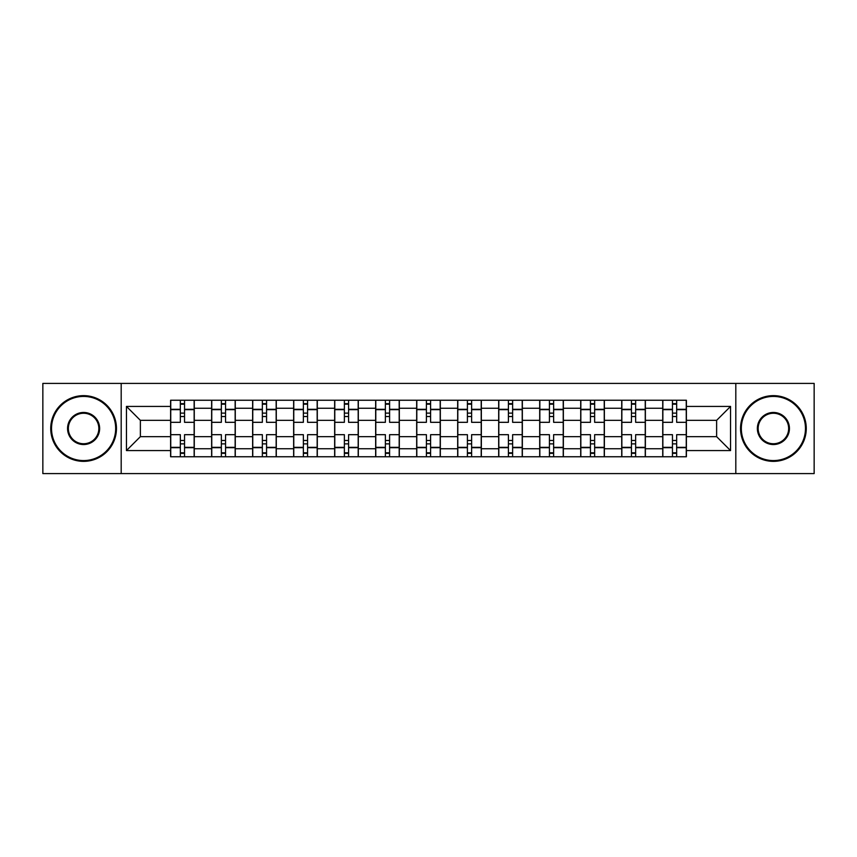 <?xml version="1.0" encoding="UTF-8"?>
<svg xmlns="http://www.w3.org/2000/svg" width="857" height="857" viewBox="0 0 857 857"><rect width="100%" height="100%" fill="white"/><g stroke="black" fill="none" stroke-linecap="round" stroke-linejoin="round"><path stroke-width="1.29" d="M735.809 473.589L814.15 473.589L814.15 383.411L42.85 383.411L42.85 473.589L735.809 473.589L735.809 383.411M211.625 456.76L211.625 408.253L194.271 408.253L194.271 456.76M194.271 408.253L194.271 400.24M211.625 408.253L211.625 400.24M235.279 400.24L235.279 456.76M252.633 456.76L252.633 400.24M276.286 400.24L276.286 456.76M293.64 456.76L293.64 400.24M317.304 400.24L317.304 456.76M334.648 456.76L334.648 400.24M358.312 400.24L358.312 456.76M375.655 456.76L375.655 400.24M399.319 400.24L399.319 456.76M416.673 456.76L416.673 400.24M440.327 400.24L440.327 456.76M457.681 456.76L457.681 400.24M481.345 400.24L481.345 456.76M498.688 456.76L498.688 400.24M522.352 400.24L522.352 456.76M539.696 456.76L539.696 400.24M563.36 400.24L563.36 456.76M580.714 456.76L580.714 400.24M604.367 400.24L604.367 456.76M621.721 456.76L621.721 400.24M645.375 400.24L645.375 456.76M662.729 456.76L662.729 400.24M662.729 436.652L645.375 436.652M621.721 436.652L604.367 436.652M580.714 436.652L563.36 436.652M539.696 436.652L522.352 436.652M498.688 436.652L481.345 436.652M457.681 436.652L440.327 436.652M416.673 436.652L399.319 436.652M375.655 436.652L358.312 436.652M334.648 436.652L317.304 436.652M293.64 436.652L276.286 436.652M252.633 436.652L235.279 436.652M211.625 436.652L194.271 436.652M662.729 420.348L645.375 420.348M621.721 420.348L604.367 420.348M580.714 420.348L563.36 420.348M539.696 420.348L522.352 420.348M498.688 420.348L481.345 420.348M457.681 420.348L440.327 420.348M416.673 420.348L399.319 420.348M375.655 420.348L358.312 420.348M334.648 420.348L317.304 420.348M293.64 420.348L276.286 420.348M252.633 420.348L235.279 420.348M211.625 420.348L194.271 420.348M140.377 436.652L170.607 436.652L170.607 420.348L140.377 420.348L140.377 436.652L126.45 450.578L126.45 406.422L170.607 406.422L170.607 420.348M686.393 420.348L686.393 436.652L716.623 436.652L716.623 420.348L686.393 420.348L686.393 400.24L170.607 400.24L170.607 406.422M686.393 406.422L730.55 406.422L730.55 450.578L686.393 450.578L686.393 436.652M170.607 436.652L170.607 456.76L686.393 456.76L686.393 450.578M170.607 450.578L126.45 450.578M121.191 473.589L121.191 383.411M184.544 452.817L180.334 452.817M180.334 404.183L184.544 404.183M225.552 452.817L221.352 452.817M221.352 404.183L225.552 404.183M266.559 452.817L262.36 452.817M262.36 404.183L266.559 404.183M307.577 452.817L303.367 452.817M303.367 404.183L307.577 404.183M348.585 452.817L344.375 452.817M344.375 404.183L348.585 404.183M389.592 452.817L385.382 452.817M385.382 404.183L389.592 404.183M430.6 452.817L426.4 452.817M426.4 404.183L430.6 404.183M471.618 452.817L467.408 452.817M467.408 404.183L471.618 404.183M512.625 452.817L508.415 452.817M508.415 404.183L512.625 404.183M553.633 452.817L549.423 452.817M549.423 404.183L553.633 404.183M594.64 452.817L590.441 452.817M590.441 404.183L594.64 404.183M635.648 452.817L631.448 452.817M631.448 404.183L635.648 404.183M676.666 452.817L672.456 452.817M672.456 404.183L676.666 404.183M126.45 406.422L140.377 420.348M716.623 436.652L730.55 450.578M716.623 420.348L730.55 406.422M194.143 456.76L194.143 422.319L184.544 422.319L184.544 400.24M180.334 400.24L180.334 422.319L170.747 422.319L170.747 400.24M194.143 422.319L194.143 400.24M170.747 456.76L170.747 434.681L180.334 434.681L180.334 456.76M184.544 456.76L184.544 434.681L194.143 434.681M180.334 416.534L184.544 416.534M170.747 434.681L170.747 422.319M184.544 440.466L180.334 440.466M184.544 453.342L180.334 453.342M180.334 443.883L184.544 443.883M184.544 413.117L180.334 413.117M180.334 403.658L184.544 403.658M235.15 456.76L235.15 422.319L225.552 422.319L225.552 400.24M221.352 400.24L221.352 422.319L211.754 422.319L211.754 400.24M235.15 422.319L235.15 400.24M211.754 456.76L211.754 434.681L221.352 434.681L221.352 456.76M225.552 456.76L225.552 434.681L235.15 434.681M221.352 416.534L225.552 416.534M211.754 434.681L211.754 422.319M225.552 440.466L221.352 440.466M225.552 453.342L221.352 453.342M221.352 443.883L225.552 443.883M225.552 413.117L221.352 413.117M221.352 403.658L225.552 403.658M276.158 456.76L276.158 422.319L266.559 422.319L266.559 400.24M262.36 400.24L262.36 422.319L252.761 422.319L252.761 400.24M276.158 422.319L276.158 400.24M252.761 456.76L252.761 434.681L262.36 434.681L262.36 456.76M266.559 456.76L266.559 434.681L276.158 434.681M262.36 416.534L266.559 416.534M252.761 434.681L252.761 422.319M266.559 440.466L262.36 440.466M266.559 453.342L262.36 453.342M262.36 443.883L266.559 443.883M266.559 413.117L262.36 413.117M262.36 403.658L266.559 403.658M317.165 456.76L317.165 422.319L307.577 422.319L307.577 400.24M303.367 400.24L303.367 422.319L293.769 422.319L293.769 400.24M317.165 422.319L317.165 400.24M293.769 456.76L293.769 434.681L303.367 434.681L303.367 456.76M307.577 456.76L307.577 434.681L317.165 434.681M303.367 416.534L307.577 416.534M293.769 434.681L293.769 422.319M307.577 440.466L303.367 440.466M307.577 453.342L303.367 453.342M303.367 443.883L307.577 443.883M307.577 413.117L303.367 413.117M303.367 403.658L307.577 403.658M358.183 456.76L358.183 422.319L348.585 422.319L348.585 400.24M344.375 400.24L344.375 422.319L334.787 422.319L334.787 400.24M358.183 422.319L358.183 400.24M334.787 456.76L334.787 434.681L344.375 434.681L344.375 456.76M348.585 456.76L348.585 434.681L358.183 434.681M344.375 416.534L348.585 416.534M334.787 434.681L334.787 422.319M348.585 440.466L344.375 440.466M348.585 453.342L344.375 453.342M344.375 443.883L348.585 443.883M348.585 413.117L344.375 413.117M344.375 403.658L348.585 403.658M399.191 456.76L399.191 422.319L389.592 422.319L389.592 400.24M385.382 400.24L385.382 422.319L375.795 422.319L375.795 400.24M399.191 422.319L399.191 400.24M375.795 456.76L375.795 434.681L385.382 434.681L385.382 456.76M389.592 456.76L389.592 434.681L399.191 434.681M385.382 416.534L389.592 416.534M375.795 434.681L375.795 422.319M389.592 440.466L385.382 440.466M389.592 453.342L385.382 453.342M385.382 443.883L389.592 443.883M389.592 413.117L385.382 413.117M385.382 403.658L389.592 403.658M83.6 460.573A32.073 32.073 0 0 0 115.674 428.5A32.073 32.073 0 0 0 83.6 396.427A32.073 32.073 0 0 0 51.527 428.5A32.073 32.073 0 0 0 83.6 460.573M83.6 395.645A32.855 32.855 0 0 1 116.456 428.5A32.855 32.855 0 0 1 83.6 461.355A32.855 32.855 0 0 1 50.734 428.5A32.855 32.855 0 0 1 83.6 395.645M83.6 444.537A16.037 16.037 0 0 1 67.564 428.5A16.037 16.037 0 0 1 83.6 412.463A16.037 16.037 0 0 1 99.637 428.5A16.037 16.037 0 0 1 83.6 444.537M83.6 413.256A15.244 15.244 0 0 0 68.346 428.5A15.244 15.244 0 0 0 83.6 443.744A15.244 15.244 0 0 0 98.844 428.5A15.244 15.244 0 0 0 83.6 413.256M773.4 460.573A32.073 32.073 0 0 0 805.473 428.5A32.073 32.073 0 0 0 773.4 396.427A32.073 32.073 0 0 0 741.326 428.5A32.073 32.073 0 0 0 773.4 460.573M773.4 395.645A32.855 32.855 0 0 1 806.266 428.5A32.855 32.855 0 0 1 773.4 461.355A32.855 32.855 0 0 1 740.544 428.5A32.855 32.855 0 0 1 773.4 395.645M773.4 444.537A16.037 16.037 0 0 1 757.363 428.5A16.037 16.037 0 0 1 773.4 412.463A16.037 16.037 0 0 1 789.436 428.5A16.037 16.037 0 0 1 773.4 444.537M773.4 413.256A15.244 15.244 0 0 0 758.156 428.5A15.244 15.244 0 0 0 773.4 443.744A15.244 15.244 0 0 0 788.654 428.5A15.244 15.244 0 0 0 773.4 413.256M440.198 456.76L440.198 422.319L430.6 422.319L430.6 400.24M426.4 400.24L426.4 422.319L416.802 422.319L416.802 400.24M440.198 422.319L440.198 400.24M416.802 456.76L416.802 434.681L426.4 434.681L426.4 456.76M430.6 456.76L430.6 434.681L440.198 434.681M426.4 416.534L430.6 416.534M416.802 434.681L416.802 422.319M430.6 440.466L426.4 440.466M430.6 453.342L426.4 453.342M426.4 443.883L430.6 443.883M430.6 413.117L426.4 413.117M426.4 403.658L430.6 403.658M481.206 456.76L481.206 422.319L471.618 422.319L471.618 400.24M467.408 400.24L467.408 422.319L457.809 422.319L457.809 400.24M481.206 422.319L481.206 400.24M457.809 456.76L457.809 434.681L467.408 434.681L467.408 456.76M471.618 456.76L471.618 434.681L481.206 434.681M467.408 416.534L471.618 416.534M457.809 434.681L457.809 422.319M471.618 440.466L467.408 440.466M471.618 453.342L467.408 453.342M467.408 443.883L471.618 443.883M471.618 413.117L467.408 413.117M467.408 403.658L471.618 403.658M522.213 456.76L522.213 422.319L512.625 422.319L512.625 400.24M508.415 400.24L508.415 422.319L498.817 422.319L498.817 400.24M522.213 422.319L522.213 400.24M498.817 456.76L498.817 434.681L508.415 434.681L508.415 456.76M512.625 456.76L512.625 434.681L522.213 434.681M508.415 416.534L512.625 416.534M498.817 434.681L498.817 422.319M512.625 440.466L508.415 440.466M512.625 453.342L508.415 453.342M508.415 443.883L512.625 443.883M512.625 413.117L508.415 413.117M508.415 403.658L512.625 403.658M563.231 456.76L563.231 422.319L553.633 422.319L553.633 400.24M549.423 400.24L549.423 422.319L539.835 422.319L539.835 400.24M563.231 422.319L563.231 400.24M539.835 456.76L539.835 434.681L549.423 434.681L549.423 456.76M553.633 456.76L553.633 434.681L563.231 434.681M549.423 416.534L553.633 416.534M539.835 434.681L539.835 422.319M553.633 440.466L549.423 440.466M553.633 453.342L549.423 453.342M549.423 443.883L553.633 443.883M553.633 413.117L549.423 413.117M549.423 403.658L553.633 403.658M604.239 456.76L604.239 422.319L594.64 422.319L594.64 400.24M590.441 400.24L590.441 422.319L580.842 422.319L580.842 400.24M604.239 422.319L604.239 400.24M580.842 456.76L580.842 434.681L590.441 434.681L590.441 456.76M594.64 456.76L594.64 434.681L604.239 434.681M590.441 416.534L594.64 416.534M580.842 434.681L580.842 422.319M594.64 440.466L590.441 440.466M594.64 453.342L590.441 453.342M590.441 443.883L594.64 443.883M594.64 413.117L590.441 413.117M590.441 403.658L594.64 403.658M645.246 456.76L645.246 422.319L635.648 422.319L635.648 400.24M631.448 400.24L631.448 422.319L621.85 422.319L621.85 400.24M645.246 422.319L645.246 400.24M621.85 456.76L621.85 434.681L631.448 434.681L631.448 456.76M635.648 456.76L635.648 434.681L645.246 434.681M631.448 416.534L635.648 416.534M621.85 434.681L621.85 422.319M635.648 440.466L631.448 440.466M635.648 453.342L631.448 453.342M631.448 443.883L635.648 443.883M635.648 413.117L631.448 413.117M631.448 403.658L635.648 403.658M686.253 456.76L686.253 422.319L676.666 422.319L676.666 400.24M672.456 400.24L672.456 422.319L662.857 422.319L662.857 400.24M686.253 422.319L686.253 400.24M662.857 456.76L662.857 434.681L672.456 434.681L672.456 456.76M676.666 456.76L676.666 434.681L686.253 434.681M672.456 416.534L676.666 416.534M662.857 434.681L662.857 422.319M676.666 440.466L672.456 440.466M676.666 453.342L672.456 453.342M672.456 443.883L676.666 443.883M676.666 413.117L672.456 413.117M672.456 403.658L676.666 403.658M621.721 408.253L604.367 408.253M580.714 408.253L563.36 408.253M539.696 408.253L522.352 408.253M498.688 408.253L481.345 408.253M457.681 408.253L440.327 408.253M416.673 408.253L399.319 408.253M375.655 408.253L358.312 408.253M334.648 408.253L317.304 408.253M293.64 408.253L276.286 408.253M252.633 408.253L235.279 408.253M662.729 408.253L645.375 408.253M621.721 448.747L604.367 448.747M580.714 448.747L563.36 448.747M539.696 448.747L522.352 448.747M498.688 448.747L481.345 448.747M457.681 448.747L440.327 448.747M416.673 448.747L399.319 448.747M375.655 448.747L358.312 448.747M334.648 448.747L317.304 448.747M293.64 448.747L276.286 448.747M252.633 448.747L235.279 448.747M211.625 448.747L194.271 448.747M662.729 448.747L645.375 448.747M194.143 409.314L184.544 409.314M180.334 409.314L170.747 409.314M180.334 409.657L170.747 409.657M180.334 447.343L170.747 447.343M180.334 447.686L170.747 447.686M194.143 447.686L184.544 447.686M194.143 409.657L184.544 409.657M194.143 447.343L184.544 447.343M235.15 409.314L225.552 409.314M221.352 409.314L211.754 409.314M221.352 409.657L211.754 409.657M221.352 447.343L211.754 447.343M221.352 447.686L211.754 447.686M235.15 447.686L225.552 447.686M235.15 409.657L225.552 409.657M235.15 447.343L225.552 447.343M276.158 409.314L266.559 409.314M262.36 409.314L252.761 409.314M262.36 409.657L252.761 409.657M262.36 447.343L252.761 447.343M262.36 447.686L252.761 447.686M276.158 447.686L266.559 447.686M276.158 409.657L266.559 409.657M276.158 447.343L266.559 447.343M317.165 409.314L307.577 409.314M303.367 409.314L293.769 409.314M303.367 409.657L293.769 409.657M303.367 447.343L293.769 447.343M303.367 447.686L293.769 447.686M317.165 447.686L307.577 447.686M317.165 409.657L307.577 409.657M317.165 447.343L307.577 447.343M358.183 409.314L348.585 409.314M344.375 409.314L334.787 409.314M344.375 409.657L334.787 409.657M344.375 447.343L334.787 447.343M344.375 447.686L334.787 447.686M358.183 447.686L348.585 447.686M358.183 409.657L348.585 409.657M358.183 447.343L348.585 447.343M399.191 409.314L389.592 409.314M385.382 409.314L375.795 409.314M385.382 409.657L375.795 409.657M385.382 447.343L375.795 447.343M385.382 447.686L375.795 447.686M399.191 447.686L389.592 447.686M399.191 409.657L389.592 409.657M399.191 447.343L389.592 447.343M440.198 409.314L430.6 409.314M426.4 409.314L416.802 409.314M426.4 409.657L416.802 409.657M426.4 447.343L416.802 447.343M426.4 447.686L416.802 447.686M440.198 447.686L430.6 447.686M440.198 409.657L430.6 409.657M440.198 447.343L430.6 447.343M481.206 409.314L471.618 409.314M467.408 409.314L457.809 409.314M467.408 409.657L457.809 409.657M467.408 447.343L457.809 447.343M467.408 447.686L457.809 447.686M481.206 447.686L471.618 447.686M481.206 409.657L471.618 409.657M481.206 447.343L471.618 447.343M522.213 409.314L512.625 409.314M508.415 409.314L498.817 409.314M508.415 409.657L498.817 409.657M508.415 447.343L498.817 447.343M508.415 447.686L498.817 447.686M522.213 447.686L512.625 447.686M522.213 409.657L512.625 409.657M522.213 447.343L512.625 447.343M563.231 409.314L553.633 409.314M549.423 409.314L539.835 409.314M549.423 409.657L539.835 409.657M549.423 447.343L539.835 447.343M549.423 447.686L539.835 447.686M563.231 447.686L553.633 447.686M563.231 409.657L553.633 409.657M563.231 447.343L553.633 447.343M604.239 409.314L594.64 409.314M590.441 409.314L580.842 409.314M590.441 409.657L580.842 409.657M590.441 447.343L580.842 447.343M590.441 447.686L580.842 447.686M604.239 447.686L594.64 447.686M604.239 409.657L594.64 409.657M604.239 447.343L594.64 447.343M645.246 409.314L635.648 409.314M631.448 409.314L621.85 409.314M631.448 409.657L621.85 409.657M631.448 447.343L621.85 447.343M631.448 447.686L621.85 447.686M645.246 447.686L635.648 447.686M645.246 409.657L635.648 409.657M645.246 447.343L635.648 447.343M686.253 409.314L676.666 409.314M672.456 409.314L662.857 409.314M672.456 409.657L662.857 409.657M672.456 447.343L662.857 447.343M672.456 447.686L662.857 447.686M686.253 447.686L676.666 447.686M686.253 409.657L676.666 409.657M686.253 447.343L676.666 447.343"/></g></svg>
